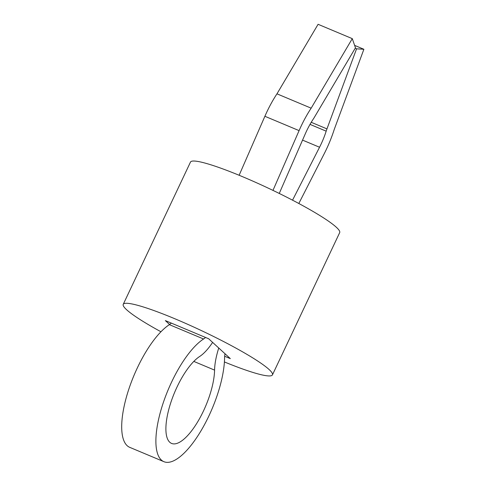 <?xml version="1.0" encoding="UTF-8"?>
<svg xmlns="http://www.w3.org/2000/svg" width="486" height="486" viewBox="0 0 486 486"><rect width="100%" height="100%" fill="white"/><g stroke="black" fill="none" stroke-linecap="round" stroke-linejoin="round"><path stroke-width="0.73" d="M224.404 361.949A82.523 9.684 -154.7 0 0 272.446 374.876A82.523 9.684 -154.7 0 0 269.068 369.488A82.523 9.684 -154.7 0 0 188.471 324.654A82.523 9.684 -154.7 0 0 123.231 304.345A82.523 9.684 -154.7 0 0 126.609 309.734A82.523 9.684 -154.7 0 0 160.945 331.762M272.446 374.876L339.684 232.624A82.523 9.684 -154.7 0 0 336.312 227.235A82.523 9.684 -154.7 0 0 255.715 182.396A82.523 9.684 -154.7 0 0 190.476 162.093L123.231 304.345M224.684 356.256L230.321 358.619L208.664 338.766L165.355 320.602L169.608 324.496M218.755 348.019A43.57 15.327 112.8 0 0 214.575 370.113A48.193 16.955 -67.2 0 1 203.427 411.071A48.193 16.955 -67.2 0 1 171.613 443.439A48.193 16.955 -67.2 0 1 177.074 386.917A48.193 16.955 -67.2 0 1 199.685 356.469A43.57 15.327 112.8 0 0 212.613 342.387M298.817 203.5L324.241 153.685A58.399 20.546 -67.2 0 0 326.379 149.33A58.399 20.546 -67.2 0 0 334.271 129.355L363.88 49.274L356.572 48.813L326.963 128.893A19.805 6.968 112.8 0 0 326.179 131.165A38.594 13.578 -67.2 0 1 320.967 144.366A38.594 13.578 -67.2 0 1 319.551 147.246L292.536 200.177M225 353.741A23.765 8.359 112.8 0 0 224.568 358.243A67.997 23.923 -67.2 0 1 208.846 416.034A67.997 23.923 -67.2 0 1 163.952 461.7A67.997 23.923 -67.2 0 1 171.661 381.953A67.997 23.923 -67.2 0 1 203.567 338.991A23.765 8.359 112.8 0 0 205.535 337.454M163.952 461.7L129.762 447.357A67.997 23.923 -67.2 0 1 137.471 367.616A67.997 23.923 -67.2 0 1 169.371 324.654A23.765 8.359 112.8 0 0 171.339 323.117M279.256 193.446L305.184 134.075A38.594 13.578 -67.2 0 1 313.166 119.24A19.805 6.968 112.8 0 0 314.357 117.345L355.473 47.804L352.277 38.643L318.087 24.3L276.971 93.834A58.399 20.546 -67.2 0 0 264.888 116.282L239.13 175.27M272.974 190.397L299.084 130.625A58.399 20.546 -67.2 0 1 311.162 108.178L352.277 38.643M311.162 108.178L276.971 93.834M363.88 49.274L354.628 45.392M356.572 48.813L355.211 48.248M319.551 147.246L302.547 140.114M203.567 338.991L169.371 324.654M299.084 130.625L264.888 116.282M311.234 122.302L326.963 128.893M326.179 131.165L310.019 124.386M214.575 370.113L193.817 361.408"/></g></svg>
